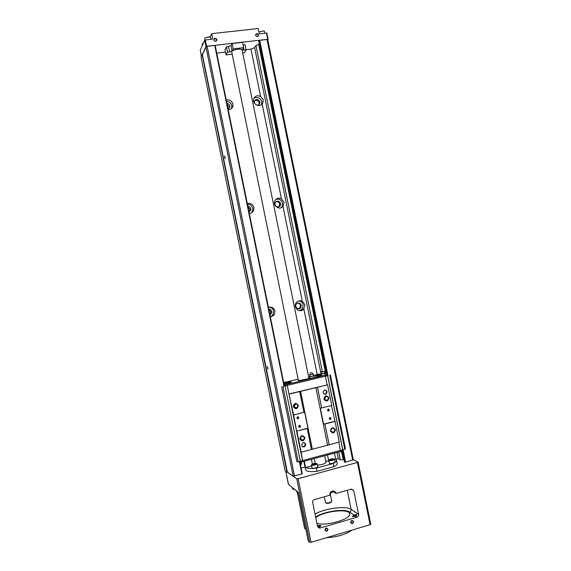 <?xml version="1.0" encoding="UTF-8"?>
<svg xmlns="http://www.w3.org/2000/svg" width="571" height="571" viewBox="0 0 571 571"><rect width="100%" height="100%" fill="white"/><g stroke="black" fill="none" stroke-linecap="round" stroke-linejoin="round"><path stroke-width="0.86" d="M332.365 491.089L336.012 493.472C335.484 491.667 334.32 490.853 332.522 491.031C330.538 491.66 329.645 493.058 329.845 495.221L314.314 499.625C313.072 500.117 312.53 501.038 312.672 502.401L317.562 526.455L319.546 528.111L320.088 528.025L319.089 527.183L318.504 527.233L319.546 528.111M320.088 528.025L357.011 517.162C358.21 516.669 358.738 515.756 358.595 514.414L351.136 509.368L347.254 490.289M356.661 514.771L353.991 515.078L356.525 514.457L355.869 516.377L352.414 516.462L353.991 515.078L349.595 512.037C350.765 511.566 351.279 510.674 351.136 509.368C346.119 505.521 324.564 508.368 315.035 514.036M326.305 537.761C337.24 537.004 345.819 534.449 352.043 530.081M281.446 198.829L284.065 202.198L282.973 206.338C279.733 210.792 272.239 205.667 274.872 200.778C276.457 198.223 278.648 197.573 281.446 198.829L262.139 103.972C259.12 107.962 251.954 103.608 253.724 98.84C255.144 95.835 257.435 95.05 260.612 96.47L263.231 99.825L262.995 102.466L262.139 103.972M322.372 371.721L255.958 45.53L254.645 47.643L250.969 49.099L260.612 96.47M337.061 452.468L338.367 458.863L335.627 458.863M302.309 301.331L304.935 304.714L303.672 309.061C299.846 313.886 292.366 307.169 296.413 302.516C298.105 300.689 300.068 300.289 302.309 301.331L282.973 206.338M330.074 493.08L330.809 492.837L330.666 492.131M329.917 493.53L333.186 491.624M330.809 492.837L331.366 493.03M305.913 529.524L304.586 528.325L297.291 492.43M210.157 37.015L211.641 33.668L258.178 28.55L259.248 33.81L266.814 33.089L268.056 39.335M202.148 54.709L286.956 472.06L285.1 470.747L201.063 57.164L205.974 46.537L206.595 46.28L267.699 39.299L268.092 39.378L267.799 39.87M201.42 56.351L200.278 50.334L204.668 40.106L212.726 39.014L211.641 33.668M255.558 35.295C256.179 33.175 257.207 33.061 258.642 34.952C258.021 37.072 256.993 37.186 255.558 35.295M213.79 39.991C214.439 37.836 215.495 37.722 216.966 39.635C216.323 41.783 215.267 41.904 213.79 39.991M298.355 308.775L299.775 307.89L300.403 305.378C300.039 304 299.168 303.23 297.798 303.058M278.905 206.688L279.769 203.997C279.098 202.041 277.799 201.306 275.872 201.806M258.956 104.543L259.163 102.766C258.199 100.403 256.643 99.775 254.516 100.874M269.862 314.528L270.882 311.63L268.82 309.389M249.234 211.82L250.055 209.164L247.978 206.866M229.099 108.483L229.249 106.848L227.165 104.493M286.956 472.06L293.201 476.164L302.252 473.837L299.725 461.389M202.391 54.609L287.341 472.031M224.524 155.997L225.024 158.759L224.524 155.997M267.285 366.389L267.863 369.13L267.285 366.389M202.505 54.566L205.945 46.829L293.201 476.164M205.945 46.829L207.18 46.322L294.529 476.093M207.18 46.322L214.753 45.459L283.994 386.053M299.332 461.496L301.895 474.08M214.753 45.459L215.188 45.594L284.387 385.953M268.413 307.369C271.689 306.527 273.88 307.755 274.986 311.045L274.087 315.128L270.383 317.091M301.095 468.149L305.035 467.085M216.716 53.11L225.495 52.082M246.044 49.677L250.969 49.099M226.252 100.011C229.578 99.418 231.79 100.774 232.904 104.086L232.84 106.349C232.104 108.533 230.57 109.646 228.222 109.703M247.314 203.611C250.619 202.898 252.825 204.19 253.931 207.487L253.638 210.456C252.767 212.276 251.311 213.233 249.291 213.318M338.367 458.863L340.316 459.862L343.242 459.669L344.056 460.083M338.717 452.018L340.316 459.862M255.958 45.53L258.699 44.445L325.299 371.55M341.843 452.782L343.242 459.669M258.699 44.445L259.248 43.567M327.319 375.675L259.077 40.57L258.749 41.112L326.227 372.52M342.65 453.146L344.434 461.939L345.612 462.153L353.328 459.769L267.778 39.756L267.007 39.485L352.707 460.219M342.422 449.862L344.934 462.196M259.077 40.57L259.712 40.32L327.968 375.518M343.085 449.762L345.612 462.153M259.712 40.32L267.007 39.485M303.872 461.375L305.606 469.89C306.32 471.553 310.139 472.031 317.048 471.318L333.956 466.7C336.283 465.472 337.375 464.394 337.225 463.459L336.576 460.297L335.734 459.377L334.57 459.691M287.213 472.046L296.756 478.776L298.112 478.698L357.396 462.446L358.024 461.982L353.313 459.684M285.714 471.182L288.398 484.372L298.39 492.516L308.24 540.973L309.675 542.329L311.045 542.314L370.079 524.692L370.686 524.121M350.565 522.494C351.165 520.138 352.179 519.838 353.613 521.594C353.021 523.95 352 524.249 350.565 522.494M324.906 530.081C325.52 527.697 326.555 527.39 328.011 529.16C327.397 531.544 326.362 531.851 324.906 530.081M336.012 493.472L351.486 489.097L353.77 490.725L358.595 514.414M304.336 461.254L305.613 467.535C307.384 468.513 310.974 468.698 316.391 468.092L333.3 463.488L333.956 466.7M316.391 468.092L317.048 471.318M334.463 453.16L335.734 459.377M333.3 463.488C335.634 462.274 336.726 461.211 336.576 460.297M317.483 465.087C322.187 464.708 325.035 463.802 326.027 462.367L324.685 455.786M311.359 465.087L312.08 468.134C314.578 468.384 316.491 467.935 317.826 466.771L317.24 463.88C317.19 462.96 311.045 464.223 311.359 465.087L311.488 465.244C313.957 465.486 315.877 465.037 317.24 463.888L317.24 463.88M328.882 460.026L329.36 463.438C331.865 463.673 333.771 463.231 335.063 462.103L334.478 459.234C334.435 458.32 328.311 459.548 328.632 460.397L328.775 460.561C331.259 460.79 333.157 460.347 334.478 459.241L334.092 458.984C332.194 458.534 330.459 458.884 328.882 460.026L329.017 460.162C331.223 460.362 332.914 459.969 334.092 458.984M328.803 461.254L325.713 460.826M315.171 462.967L313.793 463.616M311.53 465.929L305.613 467.535M327.497 455.03L328.76 461.261M311.423 459.348L312.387 464.066M330.024 459.891L333.029 459.184L330.024 459.891M329.945 459.798L333.029 459.184M311.73 464.837C313.929 465.051 315.642 464.651 316.855 463.631C314.942 463.188 313.201 463.545 311.616 464.708L311.73 464.837M312.751 464.558L315.784 463.838L312.751 464.558M312.687 464.473L315.784 463.838M315.385 464.194L315.285 463.688M313.922 464.594L313.779 463.895M332.608 459.541L332.5 459.027M331.137 459.926L330.994 459.241M243.103 44.981L245.045 44.752L246.108 49.984L244.467 52.753L242.711 52.96M232.026 54.216L226.073 54.923L225.01 49.713L226.473 46.893L231.027 45.659L232.147 43.539L242.568 42.354L243.646 47.643L242.397 49.905L246.108 49.984M226.073 54.923L227.543 52.161L226.473 46.893M227.543 52.161L229.613 51.918L228.55 46.658M232.147 43.539L233.225 48.849L232.097 50.926L229.613 51.918M233.225 48.849L243.646 47.643M298.39 380.457L231.69 51.676C232.554 49.606 242.025 48.078 242.104 49.984L308.918 378.316M258.906 32.119L263.852 30.884L264.487 31.319L264.865 33.182M259.048 31.912L264.045 30.941M204.946 39.927L204.661 38.521L205.103 37.836L209.864 36.922L210.542 37.393L210.913 39.221M204.939 37.929L209.557 36.715L210.085 36.987M202.391 45.402L202.205 44.11L203.297 43.296M202.448 43.76L203.404 43.046M319.089 527.183L320.973 525.977C320.652 525.37 319.475 525.306 317.44 525.798L317.426 525.784M316.934 523.357C326.155 526.469 351.779 518.861 349.659 513.743C349.202 508.147 323.079 511.266 315.777 517.669M326.191 503.194C328.396 503.551 330.109 503.151 331.337 501.973L331.423 501.852M324.249 496.806L325.584 502.808C328.225 503.237 330.281 502.751 331.758 501.345L330.152 493.451M267.992 368.795L267.506 366.646M225.167 158.424L224.81 156.24M256.329 104.928C257.978 105.364 259.134 104.828 259.805 103.33L259.884 101.852C258.199 98.862 256.365 98.633 254.402 101.167L254.716 103.601M261.461 104.621L261.818 101.588C260.169 97.577 257.528 96.499 253.895 98.369M280.575 203.504C279.119 200.699 277.356 200.4 275.279 202.605C273.58 205.781 278.826 208.679 280.325 205.396L280.575 203.504M281.011 207.758L282.06 206.409L282.495 203.169C281.346 199.821 279.126 198.58 275.843 199.429M301.295 305.292C300.168 302.787 298.54 302.352 296.406 303.979C294.008 306.706 298.419 310.674 300.66 307.812L301.295 305.292M299.696 310.681L302.102 309.189L303.201 304.885C302.566 302.53 301.081 301.217 298.74 300.938M228.1 109.097L229.82 107.255L229.856 105.942C229.435 104.45 228.471 103.615 226.944 103.43M231.576 108.476L231.826 105.678C231.048 102.987 229.285 101.567 226.537 101.41M249.006 211.92L250.576 210.399L250.74 208.679C250.326 207.187 249.363 206.381 247.85 206.252M251.29 212.883L252.411 211.284L252.703 208.344C251.925 205.66 250.169 204.282 247.436 204.225M269.94 314.892L271.146 313.943L271.66 311.566C271.246 310.074 270.29 309.296 268.784 309.218M270.354 316.926L272.717 315.213L273.609 311.159C272.959 308.754 271.432 307.426 269.02 307.169M297.341 492.53L298.433 492.723M296.556 490.653L296.963 492.295L298.39 492.502M292.973 489.176L294.779 489.304M292.202 487.341L292.602 488.947L294.515 489.104M214.032 40.063L214.025 39.563C215.21 38.164 216.081 38.407 216.637 40.284C215.781 41.583 214.91 41.512 214.032 40.063M214.539 40.905L215.074 41.183M255.772 35.373L255.787 34.781C257.05 33.511 257.885 33.817 258.285 35.688C257.407 36.872 256.572 36.765 255.772 35.373M356.689 515.427C354.655 515.37 353.356 515.763 352.814 516.619L352.814 516.627M318.325 527.704L318.904 527.575M320.595 526.505L320.595 526.491C320.224 526.012 319.21 525.991 317.555 526.419M325.092 529.917L326.426 528.154C328.061 529.067 328.011 529.995 326.284 530.937L325.092 529.917M325.556 528.51L325.22 528.96M350.744 522.337L352.007 520.595C353.642 521.444 353.62 522.365 351.957 523.35L350.744 522.337M340.537 451.475L342.179 451.04L342.607 453.16L343.007 453.046L342.364 449.877M300.189 463.666L301.616 464.194L301.181 462.046L340.544 451.525L338.846 442.225M314.443 377.424L309.782 378.452L309.453 376.86L309.946 376.567M285.2 383.441L285.25 383.462C287.898 383.355 290.011 382.891 291.595 382.056C289.683 381.928 287.541 382.349 285.172 383.305M298.269 379.858L298.026 380.414C299.547 380.936 309.882 378.659 309.382 377.909L308.797 377.717M283.651 382.356L285.008 382.513L285.443 384.661L287.263 384.254L326.655 374.804L325.477 374.576L325.049 372.47L326.626 372.592L327.276 375.768L325.22 376.26M325.306 373.727L320.995 373.698L313.586 375.461M309.903 376.339L308.583 376.653M298.119 379.151L284.536 382.384M315.606 376.218C318.275 376.096 320.36 375.639 321.851 374.847C321.894 374.312 315.206 375.654 315.456 376.132L315.606 376.218M330.402 431.005C331.394 427.194 333.079 426.758 335.441 429.692C334.449 433.503 332.772 433.939 330.402 431.005M324.935 424.01L335.027 421.419L339.238 442.118L329.167 444.788L324.935 424.01L323.593 424.139L320.345 408.172L331.78 405.496L327.568 384.804L288.983 393.961L293.622 415.067L304.65 412.105L307.919 428.164L296.613 431.069L307.205 428.564L311.459 449.477L329.167 444.788M301.616 445.28L302.873 442.725C305.928 442.91 306.449 444.259 304.436 446.779C303.037 447.2 302.095 446.7 301.616 445.28M299.789 438.963C300.81 435.102 302.53 434.659 304.935 437.622C303.915 441.483 302.202 441.925 299.789 438.963M296.906 431.212L301.174 452.203L311.459 449.477M301.174 452.203L302.53 460.576L340.302 450.455M284.594 382.613L285.25 385.832L284.308 385.561L285.079 385.789L282.923 386.439L327.254 375.689M285.25 385.832L287.456 385.325M329.724 375.233L344.813 449.306L345.441 448.87L330.381 374.926M281.624 386.603L296.927 461.875L298.24 461.782L300.332 461.225L285.022 385.939M282.923 386.439L298.24 461.782M300.31 461.154L302.53 460.576M287.213 385.368L302.509 460.561M293.622 415.067L296.613 431.069M287.242 385.375L288.983 393.961M325.413 376.232L327.133 384.704M335.027 421.419L331.48 405.574M340.509 450.376L344.813 449.306M327.597 375.697L342.686 449.791M327.697 375.718L342.793 449.841M307.291 378.93L300.132 380.386M326.062 371.685L320.574 371.635L320.995 373.698M287.206 384.24L287.427 385.311M287.263 384.254L287.484 385.332M325.013 375.226L325.227 376.289M326.227 372.692L326.655 374.804M326.626 372.592L325.506 372.385L326.141 372.099M320.574 371.635L321.773 371.857L322.194 373.934M321.773 371.857L324.264 371.521L324.692 373.605M324.264 371.521L326.098 371.864M326.12 371.992L325.049 372.47M285.008 382.513L283.644 382.292M302.744 460.519L340.33 450.469M301.202 464.309L300.553 461.09M302.93 461.575L302.716 460.526M302.994 461.611L302.773 460.533M342.607 453.16L341.358 452.553L341.108 451.326M323.115 392.584L324.035 390.264C327.033 389.957 327.754 391.178 326.205 393.933C324.721 394.597 323.693 394.147 323.115 392.584M323.907 399.086C324.906 395.296 326.591 394.882 328.953 397.837C327.961 401.627 326.277 402.041 323.907 399.086M289.361 394.083L317.455 387.259L321.68 408.029M317.455 387.259L327.568 384.804M293.223 406.688C294.258 402.855 295.978 402.427 298.383 405.41C297.363 409.243 295.642 409.671 293.223 406.688M299.682 391.578L303.929 412.483M307.205 428.564L307.919 428.164M300.553 391.171L312.301 448.956M315.856 387.459L327.547 444.916M334.677 421.291L323.593 424.139M327.469 410.292C328.932 406.209 330.366 413.276 327.469 410.292M329.196 418.786C330.659 414.696 332.094 421.762 329.196 418.786M296.884 418.008C298.39 413.868 299.839 421.013 296.884 418.008M298.626 426.594C300.132 422.454 301.588 429.599 298.626 426.594M285.557 383.391C287.941 383.291 289.854 382.87 291.274 382.12C291.317 381.621 285.222 382.877 285.457 383.319L285.557 383.391M315.906 376.146C318.311 376.032 320.188 375.625 321.537 374.911C321.573 374.426 315.542 375.639 315.77 376.068L315.906 376.146M293.544 406.531L294.472 404.132C297.634 403.718 298.426 404.975 296.841 407.901C295.271 408.636 294.172 408.186 293.544 406.531M295.014 403.847L295.286 404.561L293.808 407.216M324.2 398.936L325.199 396.502C328.304 396.267 329.017 397.552 327.34 400.357C325.827 400.999 324.778 400.528 324.2 398.936M325.292 396.445L325.52 397.088L324.421 399.557M300.103 438.778L301.331 436.18C304.5 436.258 305.085 437.636 303.087 440.298C301.609 440.783 300.617 440.277 300.103 438.778M301.659 436.037L300.189 439.092M330.695 430.827L331.951 428.229C335.041 428.421 335.577 429.799 333.557 432.361C332.136 432.797 331.18 432.283 330.695 430.827M331.851 428.279L330.759 431.091M298.79 426.508L299.211 425.545C300.41 425.509 300.66 426.016 299.968 427.058L298.79 426.508M297.041 417.922L297.434 416.98C298.633 416.894 298.904 417.387 298.255 418.457L297.041 417.922M329.339 418.707L329.781 417.736C330.952 417.751 331.18 418.265 330.473 419.271L329.339 418.707M327.611 410.214L328.032 409.264C329.203 409.236 329.446 409.735 328.768 410.763L327.611 410.214M313.615 375.954L309.982 376.753L309.61 374.897L313.315 374.148C311.609 372.071 310.367 372.321 309.61 374.897M313.657 375.818L309.453 376.86M325.32 389.914C326.826 391.071 326.905 392.348 325.534 393.747L324.249 394.076M304.343 442.618C305.556 444.045 305.385 445.323 303.822 446.451L302.366 446.529M357.011 517.162L355.869 516.377M254.645 47.643L320.602 371.628M326.398 400.078L326.512 400.656M332.914 432.097L333 432.525M303.843 308.854L317.226 374.597M266.414 33.004L267.699 39.299M200.278 50.334L201.477 56.229M204.668 40.106L205.974 46.537M205.282 39.849L206.595 46.28M370.079 524.692L357.396 462.446M288.505 484.529L285.807 471.246M309.675 542.329L296.756 478.776M311.045 542.314L298.112 478.698M244.06 50.219L243.56 47.778M232.097 50.926L231.027 45.659M349.595 512.037C344.834 508.254 323.257 511.509 315.663 517.098M353.77 490.725L351.194 489.176M313.236 374.098L313.693 376.003M266.814 33.089L268.092 39.378M370.757 524.221L358.096 462.053M311.616 464.708L311.366 465.101M316.855 463.631L317.24 463.888M315.256 463.374L314.278 458.577M259.084 104.229L259.805 103.33M261.668 104.115L262.995 102.466M279.526 205.888L280.325 205.396M282.06 206.409L283.509 205.539M299.775 307.89L300.66 307.812M302.102 309.189L303.672 309.061M229.214 108.155L229.82 107.255M231.762 107.919L232.84 106.349M249.891 210.877L250.576 210.399M252.411 211.284L253.638 210.456M270.376 313.993L271.146 313.943M272.717 315.213L274.087 315.128M216.637 40.284L216.38 40.812M258.285 35.688L257.956 36.23M352.742 516.605L352.271 516.298M320.645 526.469L320.973 525.977M326.284 530.937L325.099 529.945M351.957 523.35L350.78 522.494M296.841 407.901L294.329 406.952M327.34 400.357L324.499 399.507M303.087 440.298L300.496 438.971M333.557 432.361L330.809 431.212M299.968 427.058L298.79 426.523M298.255 418.457L297.048 417.951M330.473 419.271L329.388 418.871M328.768 410.763L327.668 410.392M314.228 375.896L314.55 377.488M326.205 393.933L325.534 393.747M304.436 446.779L303.822 446.451"/></g></svg>
